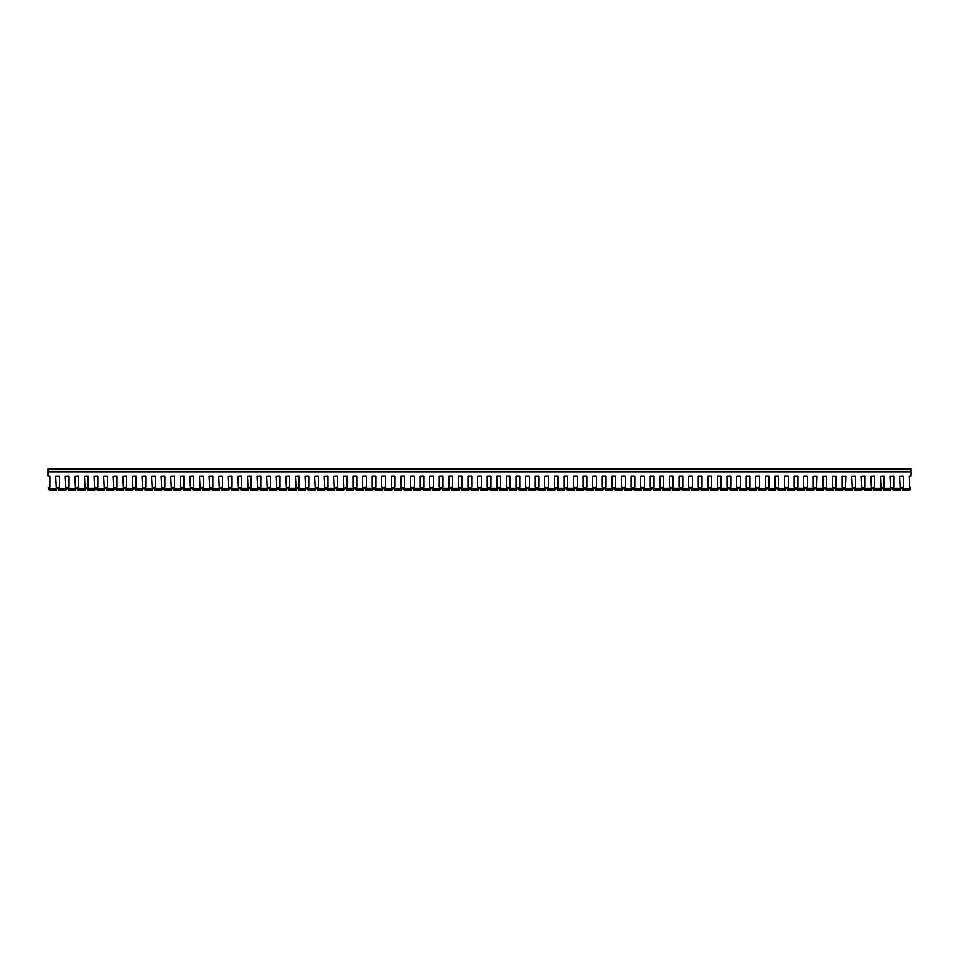 <?xml version="1.0" encoding="UTF-8"?>
<svg xmlns="http://www.w3.org/2000/svg" width="959" height="959" viewBox="0 0 959 959"><rect width="100%" height="100%" fill="white"/><g stroke="black" fill="none" stroke-linecap="round" stroke-linejoin="round"><path stroke-width="1.44" d="M813.903 490.049L806.807 490.049L805.968 488.611L814.754 488.575L813.688 490.289L806.867 490.133M805.932 488.431L814.778 488.431A0.983 0.983 0 0 1 814.754 488.575L805.956 488.575A0.983 0.983 0 0 1 805.932 488.431L805.92 488.191A0.983 0.983 0 0 1 806.903 487.316L806.903 487.316A0.983 0.983 0 0 0 805.92 488.191L814.79 488.311L805.92 488.311M807.43 486.956L807.43 476.263L807.43 486.956M807.31 476.143L803.81 476.143L807.31 476.143M803.69 476.263L803.69 486.956L803.69 476.263M805.2 488.191A0.983 0.983 0 0 0 804.217 487.316L803.69 486.956L804.217 487.316A0.983 0.983 0 0 1 805.2 488.191L796.33 488.191A0.983 0.983 0 0 1 797.313 487.316L797.313 487.316A0.983 0.983 0 0 0 796.33 488.191L796.342 488.431A0.983 0.983 0 0 0 796.366 488.575L805.164 488.575L804.098 490.289L797.432 490.289L796.378 488.611L805.164 488.575A0.983 0.983 0 0 0 805.188 488.431L796.342 488.431M814.79 488.191A0.983 0.983 0 0 0 813.807 487.316L813.807 487.316A0.983 0.983 0 0 1 814.79 488.191L805.92 488.191M813.28 476.263L813.28 486.956L813.28 476.263L817.02 476.263L816.66 487.316L817.02 476.263L813.28 476.263M816.493 487.316L816.493 487.316A0.983 0.983 0 0 0 815.51 488.191A0.983 0.983 0 0 1 816.493 487.316M824.38 488.311L824.368 488.431A0.983 0.983 0 0 1 824.344 488.575L815.546 488.575L824.344 488.575L823.493 490.049L816.457 490.133L815.546 488.575A0.983 0.983 0 0 1 815.522 488.431L824.38 488.191L815.51 488.311M823.493 490.049L816.457 490.133M824.38 488.191A0.983 0.983 0 0 0 823.397 487.316L823.397 487.316A0.983 0.983 0 0 1 824.38 488.191L815.51 488.191M822.87 476.263L822.87 486.956L822.87 476.263L826.61 476.263L826.25 487.316L826.61 476.263L822.87 476.263M826.083 487.316L826.083 487.316A0.983 0.983 0 0 0 825.1 488.191A0.983 0.983 0 0 1 826.083 487.316M825.112 488.431L833.958 488.431A0.983 0.983 0 0 1 833.934 488.575L825.136 488.575L833.934 488.575L833.083 490.049L826.047 490.133L825.136 488.575A0.983 0.983 0 0 1 825.112 488.431L833.97 488.191L825.1 488.311M833.083 490.049L826.047 490.133M833.97 488.191A0.983 0.983 0 0 0 832.987 487.316L832.987 487.316A0.983 0.983 0 0 1 833.97 488.191L825.1 488.191M832.46 476.263L832.46 486.956L832.46 476.263L836.2 476.263L835.84 487.316L836.2 476.263L832.46 476.263M835.673 487.316L835.673 487.316A0.983 0.983 0 0 0 834.69 488.191A0.983 0.983 0 0 1 835.673 487.316M843.56 488.311L843.548 488.431A0.983 0.983 0 0 1 843.524 488.575L834.726 488.575L843.524 488.575L842.673 490.049L835.637 490.133L834.726 488.575A0.983 0.983 0 0 1 834.702 488.431L843.56 488.191L834.69 488.311M842.673 490.049L835.637 490.133M843.56 488.191A0.983 0.983 0 0 0 842.577 487.316L842.577 487.316A0.983 0.983 0 0 1 843.56 488.191L834.69 488.191M842.05 476.263L842.05 486.956L842.05 476.263L845.79 476.263L845.43 487.316L845.79 476.263L842.05 476.263M845.263 487.316L845.263 487.316A0.983 0.983 0 0 0 844.28 488.191L844.292 488.431A0.983 0.983 0 0 0 844.316 488.575L853.114 488.575L852.048 490.289L845.227 490.133M796.33 488.311L805.2 488.311L796.33 488.191M797.84 486.956L797.84 476.263L797.84 486.956M797.72 476.143L794.22 476.143L797.72 476.143M794.1 476.263L794.1 486.956L794.1 476.263M795.61 488.191A0.983 0.983 0 0 0 794.627 487.316L794.1 486.956L794.627 487.316A0.983 0.983 0 0 1 795.61 488.191L795.598 488.431A0.983 0.983 0 0 1 795.574 488.575L794.508 490.289L787.842 490.289L786.776 488.575L795.574 488.575L786.776 488.575A0.983 0.983 0 0 1 786.752 488.431L786.74 488.191A0.983 0.983 0 0 1 787.723 487.316L787.723 487.316A0.983 0.983 0 0 0 786.74 488.191L795.61 488.311L786.74 488.191M786.752 488.431L795.61 488.311L786.74 488.311M788.25 486.956L788.25 476.263L788.25 486.956M788.13 476.143L784.63 476.143L788.13 476.143M784.51 476.263L784.51 486.956L784.51 476.263M786.02 488.191A0.983 0.983 0 0 0 785.037 487.316L784.51 486.956L785.037 487.316A0.983 0.983 0 0 1 786.02 488.191L786.008 488.431A0.983 0.983 0 0 1 785.984 488.575L784.918 490.289L778.252 490.289L777.186 488.575L785.984 488.575L777.186 488.575A0.983 0.983 0 0 1 777.162 488.431L777.15 488.191A0.983 0.983 0 0 1 778.133 487.316L778.133 487.316A0.983 0.983 0 0 0 777.15 488.191L786.02 488.311L777.15 488.191M777.162 488.431L786.02 488.311L777.15 488.311M778.66 486.956L778.66 476.263L778.66 486.956M778.54 476.143L775.04 476.143L778.54 476.143M774.92 476.263L774.92 486.956L774.92 476.263M776.43 488.191A0.983 0.983 0 0 0 775.447 487.316L774.92 486.956L775.447 487.316A0.983 0.983 0 0 1 776.43 488.191L776.418 488.431A0.983 0.983 0 0 1 776.394 488.575L775.328 490.289L768.662 490.289L767.596 488.575L776.394 488.575L767.596 488.575A0.983 0.983 0 0 1 767.572 488.431L767.56 488.191A0.983 0.983 0 0 1 768.543 487.316L768.543 487.316A0.983 0.983 0 0 0 767.56 488.191L776.43 488.311L767.56 488.191M767.572 488.431L776.43 488.311L767.56 488.311M769.07 486.956L769.07 476.263L769.07 486.956M768.95 476.143L765.45 476.143L768.95 476.143M765.33 476.263L765.33 486.956L765.33 476.263M766.84 488.191A0.983 0.983 0 0 0 765.857 487.316L765.33 486.956L765.857 487.316A0.983 0.983 0 0 1 766.84 488.191L766.828 488.431A0.983 0.983 0 0 1 766.804 488.575L765.738 490.289L759.072 490.289L758.006 488.575L766.804 488.575L758.006 488.575A0.983 0.983 0 0 1 757.982 488.431L757.97 488.191A0.983 0.983 0 0 1 758.953 487.316L758.953 487.316A0.983 0.983 0 0 0 757.97 488.191L766.84 488.311L757.97 488.191M766.84 488.311L757.97 488.311M759.48 486.956L759.48 476.263L759.48 486.956M759.36 476.143L755.86 476.143L759.36 476.143M755.74 476.263L755.74 486.956L755.74 476.263M757.25 488.191A0.983 0.983 0 0 0 756.267 487.316L755.74 486.956L756.267 487.316A0.983 0.983 0 0 1 757.25 488.191L757.238 488.431A0.983 0.983 0 0 1 757.214 488.575L756.148 490.289L749.482 490.289L748.416 488.575L757.214 488.575L748.416 488.575A0.983 0.983 0 0 1 748.392 488.431L757.25 488.191L748.38 488.191A0.983 0.983 0 0 1 749.363 487.316L749.363 487.316A0.983 0.983 0 0 0 748.38 488.191L748.38 488.191M749.89 486.956L749.89 476.263L749.89 486.956M749.77 476.143L746.27 476.143L749.77 476.143M746.15 476.263L746.15 486.956L746.15 476.263M747.66 488.191A0.983 0.983 0 0 0 746.677 487.316L746.15 486.956L746.677 487.316A0.983 0.983 0 0 1 747.66 488.191L747.648 488.431A0.983 0.983 0 0 1 747.624 488.575L746.558 490.289L739.892 490.289L738.826 488.575L747.624 488.575L738.826 488.575A0.983 0.983 0 0 1 738.802 488.431L738.79 488.191A0.983 0.983 0 0 1 739.773 487.316L739.773 487.316A0.983 0.983 0 0 0 738.79 488.191L747.66 488.311L738.79 488.191M738.802 488.431L747.66 488.311L738.79 488.311M740.3 486.956L740.3 476.263L740.3 486.956M740.18 476.143L736.68 476.143L740.18 476.143M736.56 476.263L736.56 486.956L736.56 476.263M738.07 488.191A0.983 0.983 0 0 0 737.087 487.316L736.56 486.956L737.087 487.316A0.983 0.983 0 0 1 738.07 488.191L738.058 488.431A0.983 0.983 0 0 1 738.034 488.575L736.968 490.289L730.302 490.289L729.236 488.575L738.034 488.575L729.236 488.575A0.983 0.983 0 0 1 729.212 488.431L729.2 488.191A0.983 0.983 0 0 1 730.183 487.316L730.183 487.316A0.983 0.983 0 0 0 729.2 488.191L738.07 488.311L729.2 488.191M729.212 488.431L738.07 488.311L729.2 488.311M730.71 486.956L730.71 476.263L730.71 486.956M730.59 476.143L727.09 476.143L730.59 476.143M726.97 476.263L726.97 486.956L726.97 476.263M728.48 488.191A0.983 0.983 0 0 0 727.497 487.316L726.97 486.956L727.497 487.316A0.983 0.983 0 0 1 728.48 488.191L728.468 488.431A0.983 0.983 0 0 1 728.444 488.575L727.378 490.289L720.712 490.289L719.646 488.575L728.444 488.575L719.646 488.575A0.983 0.983 0 0 1 719.622 488.431L728.48 488.191L719.61 488.191A0.983 0.983 0 0 1 720.593 487.316L720.593 487.316A0.983 0.983 0 0 0 719.61 488.191L719.61 488.191M721.12 486.956L721.12 476.263L721.12 486.956M721 476.143L717.5 476.143L721 476.143M717.38 476.263L717.38 486.956L717.38 476.263M718.89 488.191A0.983 0.983 0 0 0 717.907 487.316L717.38 486.956L717.907 487.316A0.983 0.983 0 0 1 718.89 488.191L718.878 488.431A0.983 0.983 0 0 1 718.854 488.575L717.788 490.289L711.122 490.289L710.056 488.575L718.854 488.575L710.056 488.575A0.983 0.983 0 0 1 710.032 488.431L710.02 488.191A0.983 0.983 0 0 1 711.003 487.316L711.003 487.316A0.983 0.983 0 0 0 710.02 488.191L718.89 488.311L710.02 488.191M710.032 488.431L718.89 488.311L710.02 488.311M711.53 486.956L711.53 476.263L711.53 486.956M711.41 476.143L707.91 476.143L711.41 476.143M707.79 476.263L707.79 486.956L707.79 476.263M709.3 488.191A0.983 0.983 0 0 0 708.317 487.316L707.79 486.956L708.317 487.316A0.983 0.983 0 0 1 709.3 488.191L709.288 488.431A0.983 0.983 0 0 1 709.264 488.575L708.198 490.289L701.532 490.289L700.466 488.575L709.264 488.575L700.466 488.575A0.983 0.983 0 0 1 700.442 488.431L700.43 488.191A0.983 0.983 0 0 1 701.413 487.316L701.413 487.316A0.983 0.983 0 0 0 700.43 488.191L709.3 488.311L700.43 488.191M709.3 488.311L700.43 488.311M701.94 486.956L701.94 476.263L701.94 486.956M701.82 476.143L698.32 476.143L701.82 476.143M698.2 476.263L698.2 486.956L698.2 476.263M699.71 488.191A0.983 0.983 0 0 0 698.727 487.316L698.2 486.956L698.727 487.316A0.983 0.983 0 0 1 699.71 488.191L699.698 488.431A0.983 0.983 0 0 1 699.674 488.575L698.608 490.289L691.942 490.289L690.876 488.575L699.674 488.575L690.876 488.575A0.983 0.983 0 0 1 690.852 488.431L690.84 488.191A0.983 0.983 0 0 1 691.823 487.316L691.823 487.316A0.983 0.983 0 0 0 690.84 488.191L699.71 488.311L690.84 488.191M690.852 488.431L699.71 488.311L690.84 488.311M692.35 486.956L692.35 476.263L692.35 486.956M692.23 476.143L688.73 476.143L692.23 476.143M688.61 476.263L688.61 486.956L688.61 476.263M690.12 488.191A0.983 0.983 0 0 0 689.137 487.316L688.61 486.956L689.137 487.316A0.983 0.983 0 0 1 690.12 488.191L690.108 488.431A0.983 0.983 0 0 1 690.084 488.575L689.018 490.289L682.352 490.289L681.286 488.575L690.084 488.575L681.286 488.575A0.983 0.983 0 0 1 681.262 488.431L681.25 488.191A0.983 0.983 0 0 1 682.233 487.316L682.233 487.316A0.983 0.983 0 0 0 681.25 488.191L690.12 488.311L681.25 488.191M690.12 488.311L681.25 488.311M682.76 486.956L682.76 476.263L682.76 486.956M682.64 476.143L679.14 476.143L682.64 476.143M679.02 476.263L679.02 486.956L679.02 476.263M680.53 488.191A0.983 0.983 0 0 0 679.547 487.316L679.02 486.956L679.547 487.316A0.983 0.983 0 0 1 680.53 488.191L680.518 488.431A0.983 0.983 0 0 1 680.494 488.575L679.428 490.289L672.762 490.289L671.696 488.575L680.494 488.575L671.696 488.575A0.983 0.983 0 0 1 671.672 488.431L680.53 488.191L671.66 488.191A0.983 0.983 0 0 1 672.643 487.316L672.643 487.316A0.983 0.983 0 0 0 671.66 488.191L671.66 488.191M680.518 488.431L671.66 488.311L680.53 488.311M673.17 486.956L673.17 476.263L673.17 486.956M673.05 476.143L669.55 476.143L673.05 476.143M669.43 476.263L669.43 486.956L669.43 476.263M670.94 488.191A0.983 0.983 0 0 0 669.957 487.316L669.43 486.956L669.957 487.316A0.983 0.983 0 0 1 670.94 488.191L670.928 488.431A0.983 0.983 0 0 1 670.904 488.575L669.838 490.289L663.172 490.289L662.106 488.575L670.904 488.575L662.106 488.575A0.983 0.983 0 0 1 662.082 488.431L670.94 488.191L662.07 488.191A0.983 0.983 0 0 1 663.053 487.316L663.053 487.316A0.983 0.983 0 0 0 662.07 488.191L662.07 488.191M670.928 488.431L662.07 488.311L670.94 488.311M663.58 486.956L663.58 476.263L663.58 486.956M663.46 476.143L659.96 476.143L663.46 476.143M659.84 476.263L659.84 486.956L659.84 476.263M661.35 488.191A0.983 0.983 0 0 0 660.367 487.316L659.84 486.956L660.367 487.316A0.983 0.983 0 0 1 661.35 488.191L661.338 488.431A0.983 0.983 0 0 1 661.314 488.575L660.248 490.289L653.582 490.289L652.516 488.575L661.314 488.575L652.516 488.575A0.983 0.983 0 0 1 652.492 488.431L652.48 488.191A0.983 0.983 0 0 1 653.463 487.316L653.463 487.316A0.983 0.983 0 0 0 652.48 488.191L661.35 488.311L652.48 488.191M652.492 488.431L661.35 488.311L652.48 488.311M653.99 486.956L653.99 476.263L653.99 486.956M653.87 476.143L650.37 476.143L653.87 476.143M650.25 476.263L650.25 486.956L650.25 476.263M651.76 488.191A0.983 0.983 0 0 0 650.777 487.316L650.25 486.956L650.777 487.316A0.983 0.983 0 0 1 651.76 488.191L651.748 488.431A0.983 0.983 0 0 1 651.724 488.575L650.658 490.289L643.992 490.289L642.926 488.575L651.724 488.575L642.926 488.575A0.983 0.983 0 0 1 642.902 488.431L642.89 488.191A0.983 0.983 0 0 1 643.873 487.316L643.873 487.316A0.983 0.983 0 0 0 642.89 488.191L651.76 488.311L642.89 488.191M651.76 488.311L642.89 488.311M644.4 486.956L644.4 476.263L644.4 486.956M644.28 476.143L640.78 476.143L644.28 476.143M640.66 476.263L640.66 486.956L640.66 476.263M642.17 488.191A0.983 0.983 0 0 0 641.187 487.316L640.66 486.956L641.187 487.316A0.983 0.983 0 0 1 642.17 488.191L642.158 488.431A0.983 0.983 0 0 1 642.134 488.575L641.068 490.289L634.402 490.289L633.336 488.575L642.134 488.575L633.336 488.575A0.983 0.983 0 0 1 633.312 488.431L633.3 488.191A0.983 0.983 0 0 1 634.283 487.316L634.283 487.316A0.983 0.983 0 0 0 633.3 488.191L642.17 488.311L633.3 488.191M633.312 488.431L642.17 488.311L633.3 488.311M634.81 486.956L634.81 476.263L634.81 486.956M634.69 476.143L631.19 476.143L634.69 476.143M631.07 476.263L631.07 486.956L631.07 476.263M632.58 488.191A0.983 0.983 0 0 0 631.597 487.316L631.07 486.956L631.597 487.316A0.983 0.983 0 0 1 632.58 488.191L632.568 488.431A0.983 0.983 0 0 1 632.544 488.575L631.478 490.289L624.812 490.289L623.746 488.575L632.544 488.575L623.746 488.575A0.983 0.983 0 0 1 623.722 488.431L623.71 488.191A0.983 0.983 0 0 1 624.693 487.316L624.693 487.316A0.983 0.983 0 0 0 623.71 488.191L632.58 488.311L623.71 488.191M623.722 488.431L632.58 488.311L623.71 488.311M625.22 486.956L625.22 476.263L625.22 486.956M625.1 476.143L621.6 476.143L625.1 476.143M621.48 476.263L621.48 486.956L621.48 476.263M622.99 488.191A0.983 0.983 0 0 0 622.007 487.316L621.48 486.956L622.007 487.316A0.983 0.983 0 0 1 622.99 488.191L622.978 488.431A0.983 0.983 0 0 1 622.954 488.575L621.888 490.289L615.222 490.289L614.156 488.575L622.954 488.575L614.156 488.575A0.983 0.983 0 0 1 614.132 488.431L622.99 488.191L614.12 488.191A0.983 0.983 0 0 1 615.103 487.316L615.103 487.316A0.983 0.983 0 0 0 614.12 488.191L614.12 488.191M615.63 486.956L615.63 476.263L615.63 486.956M615.51 476.143L612.01 476.143L615.51 476.143M611.89 476.263L611.89 486.956L611.89 476.263M613.4 488.191A0.983 0.983 0 0 0 612.417 487.316L611.89 486.956L612.417 487.316A0.983 0.983 0 0 1 613.4 488.191L613.388 488.431A0.983 0.983 0 0 1 613.364 488.575L612.298 490.289L605.632 490.289L604.566 488.575L613.364 488.575L604.566 488.575A0.983 0.983 0 0 1 604.542 488.431L604.53 488.191A0.983 0.983 0 0 1 605.513 487.316L605.513 487.316A0.983 0.983 0 0 0 604.53 488.191L613.4 488.311L604.53 488.191M604.542 488.431L613.4 488.311L604.53 488.311M606.04 486.956L606.04 476.263L606.04 486.956M605.92 476.143L602.42 476.143L605.92 476.143M602.3 476.263L602.3 486.956L602.3 476.263M603.81 488.191A0.983 0.983 0 0 0 602.827 487.316L602.3 486.956L602.827 487.316A0.983 0.983 0 0 1 603.81 488.191L603.798 488.431A0.983 0.983 0 0 1 603.774 488.575L602.708 490.289L596.042 490.289L594.976 488.575L603.774 488.575L594.976 488.575A0.983 0.983 0 0 1 594.952 488.431L594.94 488.191A0.983 0.983 0 0 1 595.923 487.316L595.923 487.316A0.983 0.983 0 0 0 594.94 488.191L603.81 488.311L594.94 488.191M603.798 488.431L594.952 488.431M596.45 486.956L596.45 476.263L596.45 486.956M596.33 476.143L592.83 476.143L596.33 476.143M592.71 476.263L592.71 486.956L592.71 476.263M594.22 488.191A0.983 0.983 0 0 0 593.237 487.316L592.71 486.956L593.237 487.316A0.983 0.983 0 0 1 594.22 488.191L594.208 488.431A0.983 0.983 0 0 1 594.184 488.575L593.118 490.289L586.452 490.289L585.386 488.575L594.184 488.575L585.386 488.575A0.983 0.983 0 0 1 585.362 488.431L585.35 488.191A0.983 0.983 0 0 1 586.333 487.316L586.333 487.316A0.983 0.983 0 0 0 585.35 488.191L594.22 488.311L585.35 488.191M585.362 488.431L594.22 488.311M586.86 486.956L586.86 476.263L586.86 486.956M586.74 476.143L583.24 476.143L586.74 476.143M583.12 476.263L583.12 486.956L583.12 476.263M584.63 488.191A0.983 0.983 0 0 0 583.647 487.316L583.12 486.956L583.647 487.316A0.983 0.983 0 0 1 584.63 488.191L584.618 488.431A0.983 0.983 0 0 1 584.594 488.575L583.528 490.289L576.862 490.289L575.796 488.575L584.594 488.575L575.796 488.575A0.983 0.983 0 0 1 575.772 488.431L575.76 488.191A0.983 0.983 0 0 1 576.743 487.316L576.743 487.316A0.983 0.983 0 0 0 575.76 488.191L584.63 488.311L575.76 488.191M575.772 488.431L584.63 488.311M577.27 486.956L577.27 476.263L577.27 486.956M577.15 476.143L573.65 476.143L577.15 476.143M573.53 476.263L573.53 486.956L573.53 476.263M575.04 488.191A0.983 0.983 0 0 0 574.057 487.316L573.53 486.956L574.057 487.316A0.983 0.983 0 0 1 575.04 488.191L575.028 488.431A0.983 0.983 0 0 1 575.004 488.575L573.938 490.289L567.272 490.289L566.206 488.575L575.004 488.575L566.206 488.575A0.983 0.983 0 0 1 566.182 488.431L575.04 488.191L566.17 488.191A0.983 0.983 0 0 1 567.153 487.316L567.153 487.316A0.983 0.983 0 0 0 566.17 488.191L566.17 488.191M567.68 486.956L567.68 476.263L567.68 486.956M567.56 476.143L564.06 476.143L567.56 476.143M563.94 476.263L563.94 486.956L563.94 476.263M565.45 488.191A0.983 0.983 0 0 0 564.467 487.316L563.94 486.956L564.467 487.316A0.983 0.983 0 0 1 565.45 488.191L565.438 488.431A0.983 0.983 0 0 1 565.414 488.575L564.348 490.289L557.682 490.289L556.616 488.575L565.414 488.575L556.616 488.575A0.983 0.983 0 0 1 556.592 488.431L565.45 488.191L556.58 488.191A0.983 0.983 0 0 1 557.563 487.316L557.563 487.316A0.983 0.983 0 0 0 556.58 488.191L556.58 488.191M558.09 486.956L558.09 476.263L558.09 486.956M557.97 476.143L554.47 476.143L557.97 476.143M554.35 476.263L554.35 486.956L554.35 476.263M555.86 488.191A0.983 0.983 0 0 0 554.877 487.316L554.35 486.956L554.877 487.316A0.983 0.983 0 0 1 555.86 488.191L555.848 488.431A0.983 0.983 0 0 1 555.824 488.575L554.758 490.289L548.092 490.289L547.026 488.575L555.824 488.575L547.026 488.575A0.983 0.983 0 0 1 547.002 488.431L546.99 488.191A0.983 0.983 0 0 1 547.973 487.316L547.973 487.316A0.983 0.983 0 0 0 546.99 488.191L555.86 488.311L546.99 488.191M547.002 488.431L555.86 488.311M548.5 486.956L548.5 476.263L548.5 486.956M548.38 476.143L544.88 476.143L548.38 476.143M544.76 476.263L544.76 486.956L544.76 476.263M546.27 488.191A0.983 0.983 0 0 0 545.287 487.316L544.76 486.956L545.287 487.316A0.983 0.983 0 0 1 546.27 488.191L546.258 488.431A0.983 0.983 0 0 1 546.234 488.575L545.168 490.289L538.502 490.289L537.436 488.575L546.234 488.575L537.436 488.575A0.983 0.983 0 0 1 537.412 488.431L537.4 488.191A0.983 0.983 0 0 1 538.383 487.316L538.383 487.316A0.983 0.983 0 0 0 537.4 488.191L546.27 488.311L537.4 488.191M537.412 488.431L546.27 488.311M538.91 486.956L538.91 476.263L538.91 486.956M538.79 476.143L535.29 476.143L538.79 476.143M535.17 476.263L535.17 486.956L535.17 476.263M536.68 488.191A0.983 0.983 0 0 0 535.697 487.316L535.17 486.956L535.697 487.316A0.983 0.983 0 0 1 536.68 488.191L536.668 488.431A0.983 0.983 0 0 1 536.644 488.575L535.578 490.289L528.912 490.289L527.846 488.575L536.644 488.575L527.846 488.575A0.983 0.983 0 0 1 527.822 488.431L527.81 488.191A0.983 0.983 0 0 1 528.793 487.316L528.793 487.316A0.983 0.983 0 0 0 527.81 488.191L536.68 488.311L527.81 488.191M527.822 488.431L536.68 488.311M529.32 486.956L529.32 476.263L529.32 486.956M529.2 476.143L525.7 476.143L529.2 476.143M525.58 476.263L525.58 486.956L525.58 476.263M527.09 488.191A0.983 0.983 0 0 0 526.107 487.316L525.58 486.956L526.107 487.316A0.983 0.983 0 0 1 527.09 488.191L527.078 488.431A0.983 0.983 0 0 1 527.054 488.575L525.988 490.289L519.322 490.289L518.256 488.575L527.054 488.575L518.256 488.575A0.983 0.983 0 0 1 518.232 488.431L518.22 488.191A0.983 0.983 0 0 1 519.203 487.316L519.203 487.316A0.983 0.983 0 0 0 518.22 488.191L527.09 488.311L518.22 488.191M527.078 488.431L518.232 488.431M519.73 486.956L519.73 476.263L519.73 486.956M519.61 476.143L516.11 476.143L519.61 476.143M515.99 476.263L515.99 486.956L515.99 476.263M517.5 488.191A0.983 0.983 0 0 0 516.517 487.316L515.99 486.956L516.517 487.316A0.983 0.983 0 0 1 517.5 488.191L517.488 488.431A0.983 0.983 0 0 1 517.464 488.575L516.398 490.289L509.732 490.289L508.666 488.575L517.464 488.575L508.666 488.575A0.983 0.983 0 0 1 508.642 488.431L517.5 488.191L508.63 488.191A0.983 0.983 0 0 1 509.613 487.316L509.613 487.316A0.983 0.983 0 0 0 508.63 488.191L508.63 488.191M510.14 486.956L510.14 476.263L510.14 486.956M510.02 476.143L506.52 476.143L510.02 476.143M506.4 476.263L506.4 486.956L506.4 476.263M507.91 488.191A0.983 0.983 0 0 0 506.927 487.316L506.4 486.956L506.927 487.316A0.983 0.983 0 0 1 507.91 488.191L507.898 488.431A0.983 0.983 0 0 1 507.874 488.575L506.808 490.289L500.142 490.289L499.076 488.575L507.874 488.575L499.076 488.575A0.983 0.983 0 0 1 499.052 488.431L499.04 488.191A0.983 0.983 0 0 1 500.023 487.316L500.023 487.316A0.983 0.983 0 0 0 499.04 488.191L507.91 488.311L499.04 488.191M499.052 488.431L507.91 488.311M500.55 486.956L500.55 476.263L500.55 486.956M500.43 476.143L496.93 476.143L500.43 476.143M496.81 476.263L496.81 486.956L496.81 476.263M498.32 488.191A0.983 0.983 0 0 0 497.337 487.316L496.81 486.956L497.337 487.316A0.983 0.983 0 0 1 498.32 488.191L498.308 488.431A0.983 0.983 0 0 1 498.284 488.575L497.218 490.289L490.552 490.289L489.486 488.575L498.284 488.575L489.486 488.575A0.983 0.983 0 0 1 489.462 488.431L498.32 488.191L489.45 488.191A0.983 0.983 0 0 1 490.433 487.316L490.433 487.316A0.983 0.983 0 0 0 489.45 488.191L489.45 488.191M490.96 486.956L490.96 476.263L490.96 486.956M490.84 476.143L487.34 476.143L490.84 476.143M487.22 476.263L487.22 486.956L487.22 476.263M488.73 488.191A0.983 0.983 0 0 0 487.747 487.316L487.22 486.956L487.747 487.316A0.983 0.983 0 0 1 488.73 488.191L488.718 488.431A0.983 0.983 0 0 1 488.694 488.575L487.628 490.289L480.962 490.289L479.896 488.575L488.694 488.575L479.896 488.575A0.983 0.983 0 0 1 479.872 488.431L479.86 488.191A0.983 0.983 0 0 1 480.843 487.316L480.843 487.316A0.983 0.983 0 0 0 479.86 488.191L488.73 488.311L479.86 488.191M488.718 488.431L479.872 488.431M481.37 486.956L481.37 476.263L481.37 486.956M481.25 476.143L477.75 476.143L481.25 476.143M477.63 476.263L477.63 486.956L477.63 476.263M479.14 488.191A0.983 0.983 0 0 0 478.157 487.316L477.63 486.956L478.157 487.316A0.983 0.983 0 0 1 479.14 488.191L479.128 488.431A0.983 0.983 0 0 1 479.104 488.575L478.038 490.289L471.372 490.289L470.306 488.575L479.104 488.575L470.306 488.575A0.983 0.983 0 0 1 470.282 488.431L470.27 488.191A0.983 0.983 0 0 1 471.253 487.316L471.253 487.316A0.983 0.983 0 0 0 470.27 488.191L479.14 488.311L470.27 488.191M470.282 488.431L479.14 488.311M471.78 486.956L471.78 476.263L471.78 486.956M471.66 476.143L468.16 476.143L471.66 476.143M468.04 476.263L468.04 486.956L468.04 476.263M469.55 488.191A0.983 0.983 0 0 0 468.567 487.316L468.04 486.956L468.567 487.316A0.983 0.983 0 0 1 469.55 488.191L469.538 488.431A0.983 0.983 0 0 1 469.514 488.575L468.448 490.289L461.782 490.289L460.716 488.575L469.514 488.575L460.716 488.575A0.983 0.983 0 0 1 460.692 488.431L469.55 488.191L460.68 488.191A0.983 0.983 0 0 1 461.663 487.316L461.663 487.316A0.983 0.983 0 0 0 460.68 488.191L460.68 488.191M462.19 486.956L462.19 476.263L462.19 486.956M462.07 476.143L458.57 476.143L462.07 476.143M458.45 476.263L458.45 486.956L458.45 476.263M459.96 488.191A0.983 0.983 0 0 0 458.977 487.316L458.45 486.956L458.977 487.316A0.983 0.983 0 0 1 459.96 488.191L459.948 488.431A0.983 0.983 0 0 1 459.924 488.575L458.858 490.289L452.192 490.289L451.126 488.575L459.924 488.575L451.126 488.575A0.983 0.983 0 0 1 451.102 488.431L459.96 488.191L451.09 488.191A0.983 0.983 0 0 1 452.073 487.316L452.073 487.316A0.983 0.983 0 0 0 451.09 488.191L451.09 488.191M459.948 488.431L451.09 488.311M452.6 486.956L452.6 476.263L452.6 486.956M452.48 476.143L448.98 476.143L452.48 476.143M448.86 476.263L448.86 486.956L448.86 476.263M450.37 488.191A0.983 0.983 0 0 0 449.387 487.316L448.86 486.956L449.387 487.316A0.983 0.983 0 0 1 450.37 488.191L450.358 488.431A0.983 0.983 0 0 1 450.334 488.575L449.268 490.289L442.602 490.289L441.536 488.575L450.334 488.575L441.536 488.575A0.983 0.983 0 0 1 441.512 488.431L450.37 488.191L441.5 488.191A0.983 0.983 0 0 1 442.483 487.316L442.483 487.316A0.983 0.983 0 0 0 441.5 488.191L441.5 488.191M450.358 488.431L441.5 488.311M443.01 486.956L443.01 476.263L443.01 486.956M442.89 476.143L439.39 476.143L442.89 476.143M439.27 476.263L439.27 486.956L439.27 476.263M440.78 488.191A0.983 0.983 0 0 0 439.797 487.316L439.27 486.956L439.797 487.316A0.983 0.983 0 0 1 440.78 488.191L440.768 488.431A0.983 0.983 0 0 1 440.744 488.575L439.678 490.289L433.012 490.289L431.946 488.575L440.744 488.575L431.946 488.575A0.983 0.983 0 0 1 431.922 488.431L431.91 488.191A0.983 0.983 0 0 1 432.893 487.316L432.893 487.316A0.983 0.983 0 0 0 431.91 488.191L440.78 488.311L431.91 488.191M440.768 488.431L431.922 488.431M433.42 486.956L433.42 476.263L433.42 486.956M433.3 476.143L429.8 476.143L433.3 476.143M429.68 476.263L429.68 486.956L429.68 476.263M431.19 488.191A0.983 0.983 0 0 0 430.207 487.316L429.68 486.956L430.207 487.316A0.983 0.983 0 0 1 431.19 488.191L431.178 488.431A0.983 0.983 0 0 1 431.154 488.575L430.088 490.289L423.422 490.289L422.356 488.575L431.154 488.575L422.356 488.575A0.983 0.983 0 0 1 422.332 488.431L422.32 488.191A0.983 0.983 0 0 1 423.303 487.316L423.303 487.316A0.983 0.983 0 0 0 422.32 488.191L431.19 488.311L422.32 488.191M431.178 488.431L422.332 488.431M423.83 486.956L423.83 476.263L423.83 486.956M423.71 476.143L420.21 476.143L423.71 476.143M420.09 476.263L420.09 486.956L420.09 476.263M421.6 488.191A0.983 0.983 0 0 0 420.617 487.316L420.09 486.956L420.617 487.316A0.983 0.983 0 0 1 421.6 488.191L421.588 488.431A0.983 0.983 0 0 1 421.564 488.575L420.498 490.289L413.832 490.289L412.766 488.575L421.564 488.575L412.766 488.575A0.983 0.983 0 0 1 412.742 488.431L421.6 488.191L412.73 488.191A0.983 0.983 0 0 1 413.713 487.316L413.713 487.316A0.983 0.983 0 0 0 412.73 488.191L412.73 488.191M421.588 488.431L412.73 488.311M414.24 486.956L414.24 476.263L414.24 486.956M414.12 476.143L410.62 476.143L414.12 476.143M410.5 476.263L410.5 486.956L410.5 476.263M412.01 488.191A0.983 0.983 0 0 0 411.027 487.316L410.5 486.956L411.027 487.316A0.983 0.983 0 0 1 412.01 488.191L411.998 488.431A0.983 0.983 0 0 1 411.974 488.575L410.908 490.289L404.242 490.289L403.176 488.575L411.974 488.575L403.176 488.575A0.983 0.983 0 0 1 403.152 488.431L403.14 488.191A0.983 0.983 0 0 1 404.123 487.316L404.123 487.316A0.983 0.983 0 0 0 403.14 488.191L412.01 488.311L403.14 488.191M403.152 488.431L412.01 488.311M404.65 486.956L404.65 476.263L404.65 486.956M404.53 476.143L401.03 476.143L404.53 476.143M400.91 476.263L400.91 486.956L400.91 476.263M402.42 488.191A0.983 0.983 0 0 0 401.437 487.316L400.91 486.956L401.437 487.316A0.983 0.983 0 0 1 402.42 488.191L402.408 488.431A0.983 0.983 0 0 1 402.384 488.575L401.318 490.289L394.652 490.289L393.586 488.575L402.384 488.575L393.586 488.575A0.983 0.983 0 0 1 393.562 488.431L393.55 488.191A0.983 0.983 0 0 1 394.533 487.316L394.533 487.316A0.983 0.983 0 0 0 393.55 488.191L402.42 488.311L393.55 488.191M393.562 488.431L402.42 488.311M395.06 486.956L395.06 476.263L395.06 486.956M394.94 476.143L391.44 476.143L394.94 476.143M391.32 476.263L391.32 486.956L391.32 476.263M392.83 488.191A0.983 0.983 0 0 0 391.847 487.316L391.32 486.956L391.847 487.316A0.983 0.983 0 0 1 392.83 488.191L392.818 488.431A0.983 0.983 0 0 1 392.794 488.575L391.728 490.289L385.062 490.289L383.996 488.575L392.794 488.575L383.996 488.575A0.983 0.983 0 0 1 383.972 488.431L383.96 488.191A0.983 0.983 0 0 1 384.943 487.316L384.943 487.316A0.983 0.983 0 0 0 383.96 488.191L392.83 488.311L383.96 488.191M383.972 488.431L392.83 488.311M385.47 486.956L385.47 476.263L385.47 486.956M385.35 476.143L381.85 476.143L385.35 476.143M381.73 476.263L381.73 486.956L381.73 476.263M383.24 488.191A0.983 0.983 0 0 0 382.257 487.316L381.73 486.956L382.257 487.316A0.983 0.983 0 0 1 383.24 488.191L383.228 488.431A0.983 0.983 0 0 1 383.204 488.575L382.138 490.289L375.472 490.289L374.406 488.575L383.204 488.575L374.406 488.575A0.983 0.983 0 0 1 374.382 488.431L374.37 488.191A0.983 0.983 0 0 1 375.353 487.316L375.353 487.316A0.983 0.983 0 0 0 374.37 488.191L383.24 488.311L374.37 488.191M374.382 488.431L383.24 488.311M375.88 486.956L375.88 476.263L375.88 486.956M375.76 476.143L372.26 476.143L375.76 476.143M372.14 476.263L372.14 486.956L372.14 476.263M373.65 488.191A0.983 0.983 0 0 0 372.667 487.316L372.14 486.956L372.667 487.316A0.983 0.983 0 0 1 373.65 488.191L373.638 488.431A0.983 0.983 0 0 1 373.614 488.575L372.548 490.289L365.882 490.289L364.816 488.575L373.614 488.575L364.816 488.575A0.983 0.983 0 0 1 364.792 488.431L373.65 488.191L364.78 488.191A0.983 0.983 0 0 1 365.763 487.316L365.763 487.316A0.983 0.983 0 0 0 364.78 488.191L364.78 488.191M373.638 488.431L364.78 488.311M366.29 486.956L366.29 476.263L366.29 486.956M366.17 476.143L362.67 476.143L366.17 476.143M362.55 476.263L362.55 486.956L362.55 476.263M364.06 488.191A0.983 0.983 0 0 0 363.077 487.316L362.55 486.956L363.077 487.316A0.983 0.983 0 0 1 364.06 488.191L364.048 488.431A0.983 0.983 0 0 1 364.024 488.575L362.958 490.289L356.292 490.289L355.226 488.575L364.024 488.575L355.226 488.575A0.983 0.983 0 0 1 355.202 488.431L355.19 488.191A0.983 0.983 0 0 1 356.173 487.316L356.173 487.316A0.983 0.983 0 0 0 355.19 488.191L364.06 488.311L355.19 488.191M364.048 488.431L355.202 488.431M356.7 486.956L356.7 476.263L356.7 486.956M356.58 476.143L353.08 476.143L356.58 476.143M352.96 476.263L352.96 486.956L352.96 476.263M354.47 488.191A0.983 0.983 0 0 0 353.487 487.316L352.96 486.956L353.487 487.316A0.983 0.983 0 0 1 354.47 488.191L354.458 488.431A0.983 0.983 0 0 1 354.434 488.575L353.368 490.289L346.702 490.289L345.636 488.575L354.434 488.575L345.636 488.575A0.983 0.983 0 0 1 345.612 488.431L354.47 488.191L345.6 488.191A0.983 0.983 0 0 1 346.583 487.316L346.583 487.316A0.983 0.983 0 0 0 345.6 488.191L345.6 488.191M347.11 486.956L347.11 476.263L347.11 486.956M346.99 476.143L343.37 476.263L343.897 487.316A0.983 0.983 0 0 1 344.88 488.191L344.868 488.431A0.983 0.983 0 0 1 344.844 488.575L343.778 490.289L337.112 490.289L336.046 488.575L344.844 488.575L336.046 488.575A0.983 0.983 0 0 1 336.022 488.431L336.01 488.191A0.983 0.983 0 0 1 336.993 487.316L337.52 486.956L336.993 487.316A0.983 0.983 0 0 0 336.01 488.191L344.88 488.311L336.01 488.191M517.5 488.311L508.63 488.311M498.32 488.311L489.45 488.311M469.55 488.311L460.68 488.311M354.47 488.311L345.6 488.311M757.25 488.311L748.38 488.311L757.25 488.311M728.48 488.311L719.61 488.311L728.48 488.311M622.99 488.311L614.12 488.311L622.99 488.311M575.04 488.311L566.17 488.311M565.45 488.311L556.58 488.311M337.52 476.263L337.52 486.956L337.52 476.263M335.29 488.191A0.983 0.983 0 0 0 334.307 487.316L333.78 476.263L337.4 476.143L333.78 476.263L334.307 487.316A0.983 0.983 0 0 1 335.29 488.191L335.278 488.431A0.983 0.983 0 0 1 335.254 488.575L334.188 490.289L327.522 490.289L326.456 488.575L335.254 488.575L326.456 488.575A0.983 0.983 0 0 1 326.432 488.431L335.29 488.191L326.42 488.191A0.983 0.983 0 0 1 327.403 487.316L327.93 486.956L327.403 487.316A0.983 0.983 0 0 0 326.42 488.191L335.29 488.311M327.93 476.263L327.93 486.956L327.93 476.263M325.7 488.191A0.983 0.983 0 0 0 324.717 487.316L324.19 476.263L327.81 476.143L324.19 476.263L324.717 487.316A0.983 0.983 0 0 1 325.7 488.191L325.688 488.431A0.983 0.983 0 0 1 325.664 488.575L324.598 490.289L317.932 490.289L316.866 488.575L325.664 488.575L316.866 488.575A0.983 0.983 0 0 1 316.842 488.431L316.83 488.191A0.983 0.983 0 0 1 317.813 487.316L318.34 486.956L317.813 487.316A0.983 0.983 0 0 0 316.83 488.191L325.7 488.311L316.83 488.191M318.34 476.263L318.34 486.956L318.34 476.263M316.11 488.191A0.983 0.983 0 0 0 315.127 487.316L314.6 476.263L318.22 476.143L314.6 476.263L315.127 487.316A0.983 0.983 0 0 1 316.11 488.191L316.098 488.431A0.983 0.983 0 0 1 316.074 488.575L315.008 490.289L308.342 490.289L307.276 488.575L316.074 488.575L307.276 488.575A0.983 0.983 0 0 1 307.252 488.431L307.24 488.191A0.983 0.983 0 0 1 308.223 487.316L308.75 486.956L308.223 487.316A0.983 0.983 0 0 0 307.24 488.191L316.11 488.311L307.24 488.191M308.75 476.263L308.75 486.956L308.75 476.263M306.52 488.191A0.983 0.983 0 0 0 305.537 487.316L305.01 476.263L308.63 476.143L305.01 476.263L305.537 487.316A0.983 0.983 0 0 1 306.52 488.191L306.508 488.431A0.983 0.983 0 0 1 306.484 488.575L305.418 490.289L298.752 490.289L297.686 488.575L306.484 488.575L297.686 488.575A0.983 0.983 0 0 1 297.662 488.431L297.65 488.191A0.983 0.983 0 0 1 298.633 487.316L299.16 486.956L298.633 487.316A0.983 0.983 0 0 0 297.65 488.191L306.52 488.311L297.65 488.191M299.16 476.263L299.16 486.956L299.16 476.263M296.93 488.191A0.983 0.983 0 0 0 295.947 487.316L295.42 476.263L299.04 476.143L295.42 476.263L295.947 487.316A0.983 0.983 0 0 1 296.93 488.191L296.918 488.431A0.983 0.983 0 0 1 296.894 488.575L295.828 490.289L289.162 490.289L288.096 488.575L296.894 488.575L288.096 488.575A0.983 0.983 0 0 1 288.072 488.431L296.93 488.191L288.06 488.191A0.983 0.983 0 0 1 289.043 487.316L289.57 486.956L289.043 487.316A0.983 0.983 0 0 0 288.06 488.191L288.06 488.191M289.57 476.263L289.57 486.956L289.57 476.263M287.34 488.191A0.983 0.983 0 0 0 286.357 487.316L285.83 476.263L289.45 476.143L285.83 476.263L286.357 487.316A0.983 0.983 0 0 1 287.34 488.191L287.328 488.431A0.983 0.983 0 0 1 287.304 488.575L286.238 490.289L279.572 490.289L278.506 488.575L287.304 488.575L278.506 488.575A0.983 0.983 0 0 1 278.482 488.431L278.47 488.191A0.983 0.983 0 0 1 279.453 487.316L279.98 486.956L279.453 487.316A0.983 0.983 0 0 0 278.47 488.191L287.34 488.311L278.47 488.191M279.98 476.263L279.98 486.956L279.98 476.263M277.75 488.191A0.983 0.983 0 0 0 276.767 487.316L276.24 476.263L279.86 476.143L276.24 476.263L276.767 487.316A0.983 0.983 0 0 1 277.75 488.191L277.738 488.431A0.983 0.983 0 0 1 277.714 488.575L276.648 490.289L269.982 490.289L268.916 488.575L277.714 488.575L268.916 488.575A0.983 0.983 0 0 1 268.892 488.431L268.88 488.191A0.983 0.983 0 0 1 269.863 487.316L270.39 486.956L269.863 487.316A0.983 0.983 0 0 0 268.88 488.191L277.75 488.311L268.88 488.191M270.39 476.263L270.39 486.956L270.39 476.263M268.16 488.191A0.983 0.983 0 0 0 267.177 487.316L266.65 476.263L270.27 476.143L266.65 476.263L267.177 487.316A0.983 0.983 0 0 1 268.16 488.191L268.148 488.431A0.983 0.983 0 0 1 268.124 488.575L267.058 490.289L260.392 490.289L259.326 488.575L268.124 488.575L259.326 488.575A0.983 0.983 0 0 1 259.302 488.431L268.16 488.191L259.29 488.191A0.983 0.983 0 0 1 260.273 487.316L260.8 486.956L260.273 487.316A0.983 0.983 0 0 0 259.29 488.191L259.29 488.191M260.8 476.263L260.8 486.956L260.8 476.263M258.57 488.191A0.983 0.983 0 0 0 257.587 487.316L257.06 476.263L260.68 476.143L257.06 476.263L257.587 487.316A0.983 0.983 0 0 1 258.57 488.191L258.558 488.431A0.983 0.983 0 0 1 258.534 488.575L257.468 490.289L250.802 490.289L249.736 488.575L258.534 488.575L249.736 488.575A0.983 0.983 0 0 1 249.712 488.431L249.7 488.191A0.983 0.983 0 0 1 250.683 487.316L251.21 486.956L250.683 487.316A0.983 0.983 0 0 0 249.7 488.191L258.57 488.311L249.7 488.191M251.21 476.263L251.21 486.956L251.21 476.263M248.98 488.191A0.983 0.983 0 0 0 247.997 487.316L247.47 476.263L251.09 476.143L247.47 476.263L247.997 487.316A0.983 0.983 0 0 1 248.98 488.191L248.968 488.431A0.983 0.983 0 0 1 248.944 488.575L247.878 490.289L241.212 490.289L240.146 488.575L248.944 488.575L240.146 488.575A0.983 0.983 0 0 1 240.122 488.431L248.98 488.191L240.11 488.191A0.983 0.983 0 0 1 241.093 487.316L241.62 486.956L241.093 487.316A0.983 0.983 0 0 0 240.11 488.191L240.11 488.191M241.62 476.263L241.62 486.956L241.62 476.263M239.39 488.191A0.983 0.983 0 0 0 238.407 487.316L237.88 476.263L241.5 476.143L237.88 476.263L238.407 487.316A0.983 0.983 0 0 1 239.39 488.191L239.378 488.431A0.983 0.983 0 0 1 239.354 488.575L238.288 490.289L231.622 490.289L230.556 488.575L239.354 488.575L230.556 488.575A0.983 0.983 0 0 1 230.532 488.431L230.52 488.191A0.983 0.983 0 0 1 231.503 487.316L232.03 486.956L231.503 487.316A0.983 0.983 0 0 0 230.52 488.191L239.39 488.311L230.52 488.191M232.03 476.263L232.03 486.956L232.03 476.263M229.8 488.191A0.983 0.983 0 0 0 228.817 487.316L228.29 476.263L231.91 476.143L228.29 476.263L228.817 487.316A0.983 0.983 0 0 1 229.8 488.191L229.788 488.431A0.983 0.983 0 0 1 229.764 488.575L228.698 490.289L222.032 490.289L220.966 488.575L229.764 488.575L220.966 488.575A0.983 0.983 0 0 1 220.942 488.431L220.93 488.191A0.983 0.983 0 0 1 221.913 487.316L222.44 486.956L221.913 487.316A0.983 0.983 0 0 0 220.93 488.191L229.8 488.311L220.93 488.191M222.44 476.263L222.44 486.956L222.44 476.263M220.21 488.191A0.983 0.983 0 0 0 219.227 487.316L218.7 476.263L222.32 476.143L218.7 476.263L219.227 487.316A0.983 0.983 0 0 1 220.21 488.191L220.198 488.431A0.983 0.983 0 0 1 220.174 488.575L219.108 490.289L212.442 490.289L211.376 488.575L220.174 488.575L211.376 488.575A0.983 0.983 0 0 1 211.352 488.431L211.34 488.191A0.983 0.983 0 0 1 212.323 487.316L212.85 486.956L212.323 487.316A0.983 0.983 0 0 0 211.34 488.191L220.21 488.311L211.34 488.191M212.85 476.263L212.85 486.956L212.85 476.263M210.62 488.191A0.983 0.983 0 0 0 209.637 487.316L209.11 476.263L212.73 476.143L209.11 476.263L209.637 487.316A0.983 0.983 0 0 1 210.62 488.191L210.608 488.431A0.983 0.983 0 0 1 210.584 488.575L209.518 490.289L202.852 490.289L201.786 488.575L210.584 488.575L201.786 488.575A0.983 0.983 0 0 1 201.762 488.431L201.75 488.191A0.983 0.983 0 0 1 202.733 487.316L203.26 486.956L202.733 487.316A0.983 0.983 0 0 0 201.75 488.191L210.62 488.311L201.75 488.191M203.26 476.263L203.26 486.956L203.26 476.263M201.03 488.191A0.983 0.983 0 0 0 200.047 487.316L199.52 476.263L203.14 476.143L199.52 476.263L200.047 487.316A0.983 0.983 0 0 1 201.03 488.191L201.018 488.431A0.983 0.983 0 0 1 200.994 488.575L199.928 490.289L193.262 490.289L192.196 488.575L200.994 488.575L192.196 488.575A0.983 0.983 0 0 1 192.172 488.431L192.16 488.191A0.983 0.983 0 0 1 193.143 487.316L193.67 486.956L193.143 487.316A0.983 0.983 0 0 0 192.16 488.191L201.03 488.311L192.16 488.191M193.67 476.263L193.67 486.956L193.67 476.263M191.44 488.191A0.983 0.983 0 0 0 190.457 487.316L189.93 476.263L193.55 476.143L189.93 476.263L190.457 487.316A0.983 0.983 0 0 1 191.44 488.191L191.428 488.431A0.983 0.983 0 0 1 191.404 488.575L190.338 490.289L183.672 490.289L182.606 488.575L191.404 488.575L182.606 488.575A0.983 0.983 0 0 1 182.582 488.431L182.57 488.191A0.983 0.983 0 0 1 183.553 487.316L184.08 486.956L183.553 487.316A0.983 0.983 0 0 0 182.57 488.191L191.44 488.311L182.57 488.191M184.08 476.263L184.08 486.956L184.08 476.263M181.85 488.191A0.983 0.983 0 0 0 180.867 487.316L180.34 476.263L183.96 476.143L180.34 476.263L180.867 487.316A0.983 0.983 0 0 1 181.85 488.191L181.838 488.431A0.983 0.983 0 0 1 181.814 488.575L180.748 490.289L174.082 490.289L173.016 488.575L181.814 488.575L173.016 488.575A0.983 0.983 0 0 1 172.992 488.431L172.98 488.191A0.983 0.983 0 0 1 173.963 487.316L174.49 486.956L173.963 487.316A0.983 0.983 0 0 0 172.98 488.191L181.85 488.311L172.98 488.191M174.49 476.263L174.49 486.956L174.49 476.263M172.26 488.191A0.983 0.983 0 0 0 171.277 487.316L170.75 476.263L174.37 476.143L170.75 476.263L171.277 487.316A0.983 0.983 0 0 1 172.26 488.191L172.248 488.431A0.983 0.983 0 0 1 172.224 488.575L171.158 490.289L164.492 490.289L163.426 488.575L172.224 488.575L163.426 488.575A0.983 0.983 0 0 1 163.402 488.431L163.39 488.191A0.983 0.983 0 0 1 164.373 487.316L164.9 486.956L164.373 487.316A0.983 0.983 0 0 0 163.39 488.191L172.26 488.311L163.39 488.191M164.9 476.263L164.9 486.956L164.9 476.263M162.67 488.191A0.983 0.983 0 0 0 161.687 487.316L161.16 476.263L164.78 476.143L161.16 476.263L161.687 487.316A0.983 0.983 0 0 1 162.67 488.191L162.658 488.431A0.983 0.983 0 0 1 162.634 488.575L161.568 490.289L154.902 490.289L153.836 488.575L162.634 488.575L153.836 488.575A0.983 0.983 0 0 1 153.812 488.431L153.8 488.191A0.983 0.983 0 0 1 154.783 487.316L155.31 486.956L154.783 487.316A0.983 0.983 0 0 0 153.8 488.191L162.67 488.311L153.8 488.191M155.31 476.263L155.31 486.956L155.31 476.263M153.08 488.191A0.983 0.983 0 0 0 152.097 487.316L151.57 476.263L155.19 476.143L151.57 476.263L152.097 487.316A0.983 0.983 0 0 1 153.08 488.191L153.068 488.431A0.983 0.983 0 0 1 153.044 488.575L151.978 490.289L145.312 490.289L144.246 488.575L153.044 488.575L144.246 488.575A0.983 0.983 0 0 1 144.222 488.431L144.21 488.191A0.983 0.983 0 0 1 145.193 487.316L145.72 486.956L145.193 487.316A0.983 0.983 0 0 0 144.21 488.191L153.08 488.311L144.21 488.191M145.72 476.263L145.72 486.956L145.72 476.263M143.49 488.191A0.983 0.983 0 0 0 142.507 487.316L141.98 476.263L145.6 476.143L141.98 476.263L142.507 487.316A0.983 0.983 0 0 1 143.49 488.191L143.478 488.431A0.983 0.983 0 0 1 143.454 488.575L142.388 490.289L135.722 490.289L134.656 488.575L143.454 488.575L134.656 488.575A0.983 0.983 0 0 1 134.632 488.431L134.62 488.191A0.983 0.983 0 0 1 135.603 487.316L136.13 486.956L135.603 487.316A0.983 0.983 0 0 0 134.62 488.191L143.49 488.311L134.62 488.191M136.13 476.263L136.13 486.956L136.13 476.263M133.9 488.191A0.983 0.983 0 0 0 132.917 487.316L132.39 476.263L136.01 476.143L132.39 476.263L132.917 487.316A0.983 0.983 0 0 1 133.9 488.191L133.888 488.431A0.983 0.983 0 0 1 133.864 488.575L132.798 490.289L126.132 490.289L125.066 488.575L133.864 488.575L125.066 488.575A0.983 0.983 0 0 1 125.042 488.431L125.03 488.191A0.983 0.983 0 0 1 126.013 487.316L126.54 486.956L126.013 487.316A0.983 0.983 0 0 0 125.03 488.191L133.9 488.311L125.03 488.191M126.54 476.263L126.54 486.956L126.54 476.263M124.31 488.191A0.983 0.983 0 0 0 123.327 487.316L122.8 476.263L126.42 476.143L122.8 476.263L123.327 487.316A0.983 0.983 0 0 1 124.31 488.191L124.298 488.431A0.983 0.983 0 0 1 124.274 488.575L123.208 490.289L116.542 490.289L115.476 488.575L124.274 488.575L115.476 488.575A0.983 0.983 0 0 1 115.452 488.431L115.44 488.191A0.983 0.983 0 0 1 116.423 487.316L116.95 486.956L116.423 487.316A0.983 0.983 0 0 0 115.44 488.191L124.31 488.311L115.44 488.191M116.95 476.263L116.95 486.956L116.95 476.263M114.72 488.191A0.983 0.983 0 0 0 113.737 487.316L113.21 476.263L116.83 476.143L113.21 476.263L113.737 487.316A0.983 0.983 0 0 1 114.72 488.191L114.708 488.431A0.983 0.983 0 0 1 114.684 488.575L113.618 490.289L106.952 490.289L105.886 488.575L114.684 488.575L105.886 488.575A0.983 0.983 0 0 1 105.862 488.431L105.85 488.191A0.983 0.983 0 0 1 106.833 487.316L107.36 486.956L106.833 487.316A0.983 0.983 0 0 0 105.85 488.191L114.72 488.311L105.85 488.191M107.36 476.263L107.36 486.956L107.36 476.263M105.13 488.191A0.983 0.983 0 0 0 104.147 487.316L103.62 476.263L107.24 476.143L103.62 476.263L104.147 487.316A0.983 0.983 0 0 1 105.13 488.191L105.118 488.431A0.983 0.983 0 0 1 105.094 488.575L104.028 490.289L97.362 490.289L96.296 488.575L105.094 488.575L96.296 488.575A0.983 0.983 0 0 1 96.272 488.431L96.26 488.191A0.983 0.983 0 0 1 97.243 487.316L97.77 486.956L97.243 487.316A0.983 0.983 0 0 0 96.26 488.191L105.13 488.311L96.26 488.191M97.77 476.263L97.77 486.956L97.77 476.263M95.54 488.191A0.983 0.983 0 0 0 94.557 487.316L94.03 476.263L97.65 476.143L94.03 476.263L94.557 487.316A0.983 0.983 0 0 1 95.54 488.191L95.528 488.431A0.983 0.983 0 0 1 95.504 488.575L94.438 490.289L87.772 490.289L86.706 488.575L95.504 488.575L86.706 488.575A0.983 0.983 0 0 1 86.682 488.431L95.54 488.191L86.67 488.191A0.983 0.983 0 0 1 87.653 487.316L88.18 486.956L87.653 487.316A0.983 0.983 0 0 0 86.67 488.191L86.67 488.191M88.18 476.263L88.18 486.956L88.18 476.263M85.95 488.191A0.983 0.983 0 0 0 84.967 487.316L84.44 476.263L88.06 476.143L84.44 476.263L84.967 487.316A0.983 0.983 0 0 1 85.95 488.191L85.938 488.431A0.983 0.983 0 0 1 85.914 488.575L84.848 490.289L78.182 490.289L77.116 488.575L85.914 488.575L77.116 488.575A0.983 0.983 0 0 1 77.092 488.431L77.08 488.191A0.983 0.983 0 0 1 78.063 487.316L78.59 486.956L78.063 487.316A0.983 0.983 0 0 0 77.08 488.191L85.95 488.311L77.08 488.191M78.59 476.263L78.59 486.956L78.59 476.263M76.36 488.191A0.983 0.983 0 0 0 75.377 487.316L74.85 476.263L78.47 476.143L74.85 476.263L75.377 487.316A0.983 0.983 0 0 1 76.36 488.191L76.348 488.431A0.983 0.983 0 0 1 76.324 488.575L75.258 490.289L68.592 490.289L67.526 488.575L76.324 488.575L67.526 488.575A0.983 0.983 0 0 1 67.502 488.431L67.49 488.191A0.983 0.983 0 0 1 68.473 487.316L69 486.956L68.473 487.316A0.983 0.983 0 0 0 67.49 488.191L76.36 488.311L67.49 488.191M69 476.263L69 486.956L69 476.263M66.77 488.191A0.983 0.983 0 0 0 65.787 487.316L65.26 476.263L68.88 476.143L65.26 476.263L65.787 487.316A0.983 0.983 0 0 1 66.77 488.191L66.758 488.431A0.983 0.983 0 0 1 66.734 488.575L65.668 490.289L59.002 490.289L57.936 488.575L66.734 488.575L57.936 488.575A0.983 0.983 0 0 1 57.912 488.431L57.9 488.191A0.983 0.983 0 0 1 58.883 487.316L59.41 486.956L58.883 487.316A0.983 0.983 0 0 0 57.9 488.191L66.77 488.311L57.9 488.191M59.41 476.263L59.41 486.956L59.41 476.263M57.18 488.191A0.983 0.983 0 0 0 56.197 487.316L55.67 476.263L59.29 476.143L55.67 476.263L56.197 487.316A0.983 0.983 0 0 1 57.18 488.191L57.168 488.431A0.983 0.983 0 0 1 57.144 488.575L56.078 490.289L49.412 490.289L48.346 488.575L57.144 488.575L48.346 488.575A0.983 0.983 0 0 1 48.322 488.431L48.31 488.191A0.983 0.983 0 0 1 49.293 487.316L49.82 486.956L49.293 487.316A0.983 0.983 0 0 0 48.31 488.191L57.18 488.311L48.31 488.191M49.82 476.263L49.82 486.956L49.82 476.263M47.95 476.143L49.7 476.143L47.95 476.143L47.95 471.768L47.95 476.143M911.05 468.711L911.05 476.143L909.3 476.143L911.05 476.143L911.05 471.768L47.95 471.768L47.95 468.711L911.05 468.723L47.95 468.711M910.69 488.191A0.983 0.983 0 0 0 909.707 487.316L909.3 476.143L909.707 487.316A0.983 0.983 0 0 1 910.69 488.191L910.678 488.431A0.983 0.983 0 0 1 910.654 488.575L909.588 490.289L902.922 490.289L901.856 488.575A0.983 0.983 0 0 1 901.832 488.431L901.82 488.191A0.983 0.983 0 0 1 902.803 487.316L903.33 486.956L902.803 487.316A0.983 0.983 0 0 0 901.82 488.191L910.69 488.311L901.82 488.191M903.33 476.263L903.33 486.956L903.33 476.263M901.1 488.191A0.983 0.983 0 0 0 900.117 487.316L899.59 476.263L903.21 476.143L899.59 476.263L900.117 487.316A0.983 0.983 0 0 1 901.1 488.191L892.23 488.191A0.983 0.983 0 0 1 893.213 487.316L893.74 486.956L893.213 487.316A0.983 0.983 0 0 0 892.23 488.191L892.23 488.191M893.74 476.263L893.74 486.956L893.74 476.263M891.51 488.191A0.983 0.983 0 0 0 890.527 487.316L890 476.263L893.62 476.143L890 476.263L890.527 487.316A0.983 0.983 0 0 1 891.51 488.191L882.64 488.191A0.983 0.983 0 0 1 883.623 487.316L884.15 486.956L883.623 487.316A0.983 0.983 0 0 0 882.64 488.191L882.64 488.191M884.15 476.263L884.15 486.956L884.15 476.263M881.92 488.191A0.983 0.983 0 0 0 880.937 487.316L880.41 476.263L884.03 476.143L880.41 476.263L880.937 487.316A0.983 0.983 0 0 1 881.92 488.191L873.05 488.191A0.983 0.983 0 0 1 874.033 487.316L874.56 486.956L874.033 487.316A0.983 0.983 0 0 0 873.05 488.191L873.05 488.191M874.56 476.263L874.56 486.956L874.56 476.263M872.33 488.191A0.983 0.983 0 0 0 871.347 487.316L870.82 476.263L874.44 476.143L870.82 476.263L871.347 487.316A0.983 0.983 0 0 1 872.33 488.191L863.46 488.191A0.983 0.983 0 0 1 864.443 487.316L864.97 486.956L864.443 487.316A0.983 0.983 0 0 0 863.46 488.191L863.46 488.191M864.97 476.263L864.97 486.956L864.97 476.263M862.74 488.191A0.983 0.983 0 0 0 861.757 487.316L861.23 476.263L864.85 476.143L861.23 476.263L861.757 487.316A0.983 0.983 0 0 1 862.74 488.191L853.87 488.191A0.983 0.983 0 0 1 854.853 487.316L855.38 486.956L854.853 487.316A0.983 0.983 0 0 0 853.87 488.191L853.87 488.191M855.38 476.263L855.38 486.956L855.38 476.263M853.15 488.191A0.983 0.983 0 0 0 852.167 487.316L851.64 476.263L855.26 476.143L851.64 476.263L852.167 487.316A0.983 0.983 0 0 1 853.15 488.191L844.28 488.311M852.263 490.049L845.167 490.049L844.328 488.611L853.114 488.575A0.983 0.983 0 0 0 853.138 488.431L844.292 488.431M853.882 488.431L862.728 488.431A0.983 0.983 0 0 1 862.704 488.575L853.906 488.575L862.704 488.575L861.853 490.049L854.817 490.133L853.906 488.575A0.983 0.983 0 0 1 853.882 488.431L862.74 488.311L853.87 488.311M861.853 490.049L854.817 490.133M863.472 488.431L872.318 488.431A0.983 0.983 0 0 1 872.294 488.575L863.496 488.575L872.294 488.575L871.443 490.049L864.407 490.133L863.496 488.575A0.983 0.983 0 0 1 863.472 488.431L872.33 488.311M871.443 490.049L864.407 490.133M873.062 488.431L881.908 488.431A0.983 0.983 0 0 1 881.884 488.575L873.086 488.575L881.884 488.575L881.033 490.049L873.997 490.133L873.086 488.575A0.983 0.983 0 0 1 873.062 488.431L881.92 488.311M881.033 490.049L873.997 490.133M882.652 488.431L891.498 488.431A0.983 0.983 0 0 1 891.474 488.575L882.676 488.575L891.474 488.575L890.623 490.049L883.587 490.133L882.676 488.575A0.983 0.983 0 0 1 882.652 488.431L891.51 488.311M890.623 490.049L883.587 490.133M892.841 489.21L892.266 488.575A0.983 0.983 0 0 1 892.242 488.431L901.088 488.431A0.983 0.983 0 0 1 901.064 488.575L899.998 490.289L893.332 490.289L892.841 489.21M892.266 488.575L901.064 488.575L892.266 488.575M900.213 490.049L893.177 490.133M901.856 488.575L910.654 488.575L901.856 488.575M909.803 490.049L902.767 490.133M343.49 476.143L343.897 487.316A0.983 0.983 0 0 1 344.88 488.191M336.022 488.431L344.88 488.311M57.168 488.431L48.322 488.431M66.758 488.431L57.912 488.431M76.348 488.431L67.502 488.431M85.938 488.431L77.092 488.431M95.528 488.431L86.67 488.311M105.118 488.431L96.272 488.431M114.708 488.431L105.862 488.431M124.298 488.431L115.452 488.431M133.888 488.431L125.042 488.431M143.478 488.431L134.632 488.431M153.068 488.431L144.222 488.431M162.658 488.431L153.812 488.431M163.402 488.431L172.26 488.311M181.838 488.431L172.992 488.431M182.582 488.431L191.44 488.311M192.172 488.431L201.03 488.311M201.762 488.431L210.62 488.311M211.352 488.431L220.21 488.311M220.942 488.431L229.8 488.311M230.532 488.431L239.39 488.311M249.712 488.431L258.57 488.311M277.738 488.431L268.892 488.431M278.482 488.431L287.34 488.311M297.662 488.431L306.52 488.311M307.252 488.431L316.11 488.311M316.842 488.431L325.7 488.311M911.05 471.528L47.95 471.528M296.93 488.311L288.06 488.311M268.16 488.311L259.29 488.311M248.98 488.311L240.11 488.311M910.69 488.311L901.82 488.311M545.383 490.049L538.287 490.049M535.793 490.049L528.697 490.049M526.203 490.049L519.107 490.049M516.613 490.049L509.517 490.049M507.023 490.049L499.927 490.049M497.433 490.049L490.337 490.049M487.843 490.049L480.747 490.049M478.253 490.049L471.157 490.049M468.663 490.049L461.567 490.049M459.073 490.049L451.977 490.049M449.483 490.049L442.387 490.049M439.893 490.049L432.797 490.049M430.303 490.049L423.207 490.049M420.713 490.049L413.617 490.049M411.123 490.049L404.027 490.049M401.533 490.049L394.437 490.049M391.943 490.049L384.847 490.049M382.353 490.049L375.257 490.049M372.763 490.049L365.667 490.049M363.173 490.049L356.077 490.049M353.583 490.049L346.487 490.049M794.723 490.049L787.627 490.049M785.133 490.049L778.037 490.049M775.543 490.049L768.447 490.049M765.953 490.049L758.857 490.049M766.828 488.431L757.982 488.431M756.363 490.049L749.267 490.049M746.773 490.049L739.677 490.049M737.183 490.049L730.087 490.049M727.593 490.049L720.497 490.049M718.003 490.049L710.907 490.049M708.413 490.049L701.317 490.049M709.288 488.431L700.442 488.431M698.823 490.049L691.727 490.049M689.233 490.049L682.137 490.049M690.108 488.431L681.262 488.431M679.643 490.049L672.547 490.049M670.053 490.049L662.957 490.049M660.463 490.049L653.367 490.049M650.873 490.049L643.777 490.049M651.748 488.431L642.902 488.431M641.283 490.049L634.187 490.049M631.693 490.049L624.597 490.049M622.103 490.049L615.007 490.049M612.513 490.049L605.417 490.049M602.923 490.049L595.827 490.049M593.333 490.049L586.237 490.049M583.743 490.049L576.647 490.049M574.153 490.049L567.057 490.049M554.973 490.049L547.877 490.049M564.563 490.049L557.467 490.049M843.548 488.431L834.702 488.431M824.368 488.431L815.522 488.431M911.05 471.349L47.95 471.349M911.05 468.951L47.95 468.951M324.813 490.049L317.717 490.049M315.223 490.049L308.127 490.049M305.633 490.049L298.537 490.049M296.043 490.049L288.947 490.049M286.453 490.049L279.357 490.049M276.863 490.049L269.767 490.049M267.273 490.049L260.177 490.049M257.683 490.049L250.587 490.049M248.093 490.049L240.997 490.049M238.503 490.049L231.407 490.049M228.913 490.049L221.817 490.049M219.323 490.049L212.227 490.049M209.733 490.049L202.637 490.049M200.143 490.049L193.047 490.049M190.553 490.049L183.457 490.049M180.963 490.049L173.867 490.049M171.373 490.049L164.277 490.049M161.783 490.049L154.687 490.049M152.193 490.049L145.097 490.049M142.603 490.049L135.507 490.049M133.013 490.049L125.917 490.049M123.423 490.049L116.327 490.049M113.833 490.049L106.737 490.049M104.243 490.049L97.147 490.049M94.653 490.049L87.557 490.049M85.063 490.049L77.967 490.049M75.473 490.049L68.377 490.049M65.883 490.049L58.787 490.049M56.293 490.049L49.197 490.049M334.403 490.049L327.307 490.049M343.993 490.049L336.897 490.049M901.088 488.431L892.242 488.431M804.313 490.049L797.217 490.049"/></g></svg>
